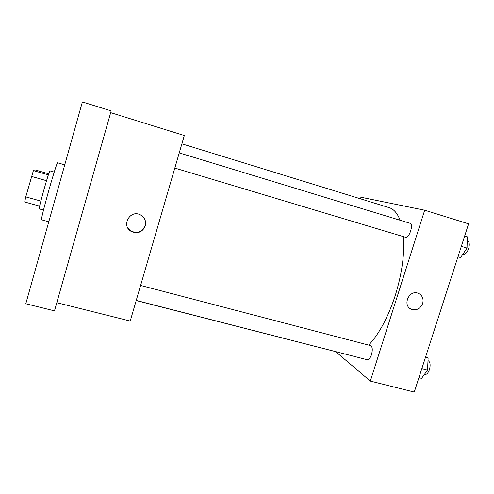 <?xml version="1.0" encoding="UTF-8"?>
<svg xmlns="http://www.w3.org/2000/svg" width="494" height="494" viewBox="0 0 494 494"><rect width="100%" height="100%" fill="white"/><g stroke="black" fill="none" stroke-linecap="round" stroke-linejoin="round"><path stroke-width="0.74" d="M48.381 174.888L33.407 170.597L34.876 169.831L48.745 173.814M40.848 201.089L25.762 196.89L24.7 201.997L39.65 206.14M25.762 196.89L33.407 170.597M46.541 180.705L31.443 176.401M43.497 210.08L39.267 208.913C38.019 209.796 49.394 169.473 49.999 170.875L54.217 172.091M64.739 164.866L57.563 162.773C57.211 162.149 52.549 176.938 48.004 193.247C43.503 209.542 41.329 218.385 41.484 219.774L48.783 221.769M25.799 303.754L82.381 101.937L111.175 110.897L54.488 310.856L25.799 303.754M110.675 112.651L184.311 135.523L130.218 321.044L56.804 302.686M137.999 232.557L138.098 232.18M145.31 225.888C142.507 232.124 137.882 234.008 131.447 231.544C120.808 226.215 129.86 209.215 140.352 214.834C144.693 217.341 146.341 221.028 145.31 225.888M143.791 217.65C145.427 220.102 145.872 222.751 145.113 225.591C142.315 231.81 137.709 233.687 131.293 231.229L127.353 227.042M403.437 236.632C404.691 254.083 401.974 273.67 395.293 295.4C388.062 317.321 379.201 333.895 368.709 345.102M349.227 355.106L136.196 300.556M181.891 143.822L389.081 207.622C393.743 209.048 397.423 213.26 400.121 220.256M174.82 168.071L405.463 237.244C409.174 238.763 413.916 224.066 409.964 223.257L179.242 152.905M140.599 285.452L370.586 345.596C372.457 346.739 372.766 349.746 371.513 354.63C370.265 358.156 368.833 359.854 367.221 359.725L136.233 300.432M335.834 351.79L370.327 381.084L424.686 210.209L360.953 197.242L360.466 198.81M424.686 210.209L468.596 223.85L414.262 392.063L370.327 381.084M422.679 303.501C420.332 308.775 416.59 310.701 411.459 309.287C401.962 305.767 409.026 289.237 418.301 293.312C422.345 295.344 423.803 298.74 422.679 303.501C420.332 308.775 416.59 310.701 411.459 309.287C401.962 305.767 409.026 289.237 418.301 293.312C422.345 295.344 423.803 298.74 422.679 303.501M457.957 256.781L460.612 257.572L467.034 248.062L467.324 236.811L464.669 235.996M467.034 248.062L461.328 246.339M467.225 240.72L467.423 240.782C469.368 241.807 469.782 244.419 468.652 248.612C467.071 252.743 465.163 254.694 462.921 254.472L462.742 254.416M418.906 377.688L421.561 378.367L427.545 370.074L428.113 358.107L425.717 356.588M427.545 370.074L421.839 368.598M428.113 358.107L425.451 357.409M427.989 360.608C430.188 361.83 430.675 364.831 429.465 369.617C428.199 373.069 426.637 374.693 424.778 374.495L424.42 374.403M131.293 231.229L131.447 231.544"/></g></svg>
